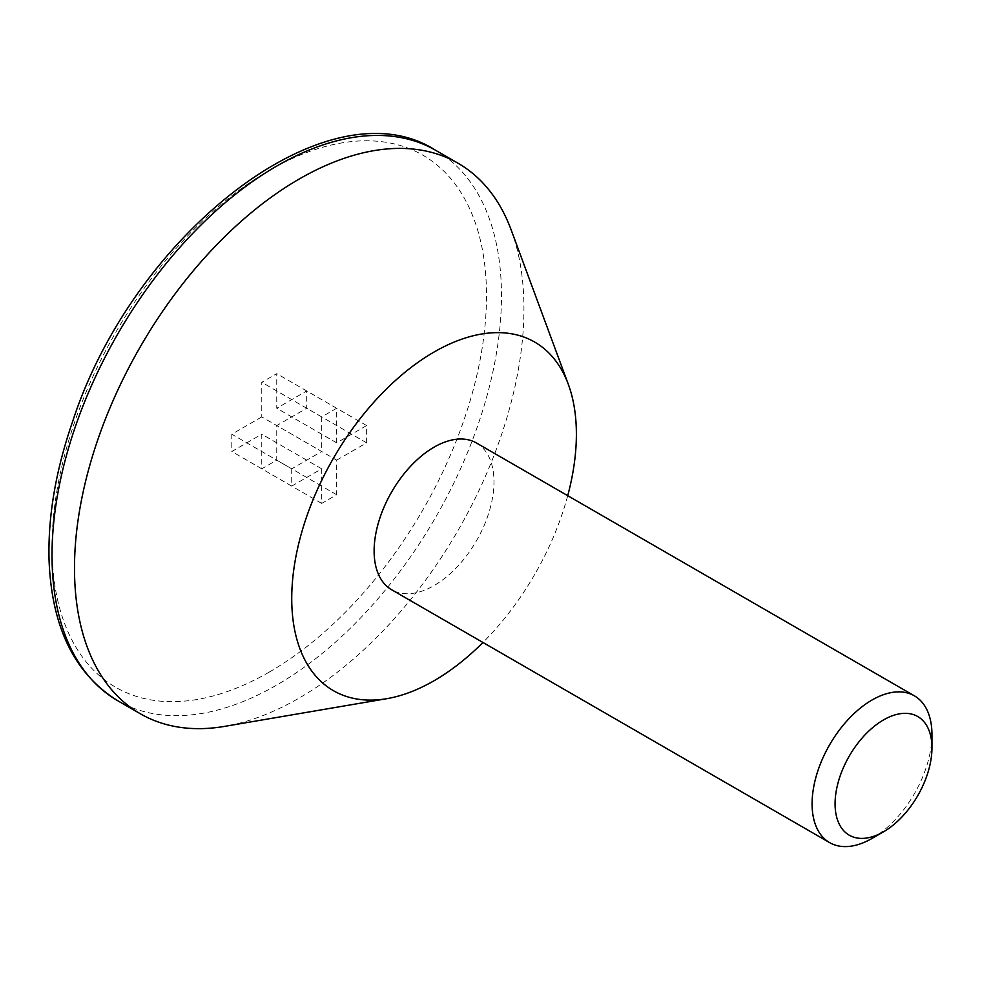 <?xml version="1.0" encoding="UTF-8"?>
<svg xmlns="http://www.w3.org/2000/svg" width="981" height="981" viewBox="0 0 981 981"><rect width="100%" height="100%" fill="white"/><g stroke="black" fill="none" stroke-linecap="round" stroke-linejoin="round"><path stroke-width="0.74" stroke-dasharray="4.91 3.68" d="M931.95 734.634A84.746 48.927 -60 0 1 872.023 838.436M261.768 416.9L231.798 434.203L231.798 451.505L261.768 434.203L261.768 468.808L276.752 460.15L276.752 425.558L306.71 408.255L306.71 390.953L276.752 408.255L276.752 373.651L261.768 382.308L261.768 416.9L321.694 451.505L291.725 468.808L231.798 434.203M511.187 229.959A317.819 183.496 -60 0 1 299.217 698.018A317.819 183.496 -60 0 1 224.588 726.381M567.717 495.687A201.277 116.212 -60 0 1 482.971 642.469M476.435 442.983A84.746 48.927 -60 0 1 489.421 510.893A84.746 48.927 -60 0 1 434.056 585.571A84.746 48.927 -60 0 1 391.677 589.777M291.725 468.808L291.725 486.098L321.694 468.808L321.694 503.4L336.679 494.755L336.679 460.15L276.752 425.558M336.679 460.15L366.636 442.848L306.71 408.255M366.636 442.848L366.636 425.558L306.71 390.953M366.636 425.558L336.679 442.848L276.752 408.255M336.679 442.848L336.679 408.255L276.752 373.651M336.679 408.255L321.694 416.9L261.768 382.308M321.694 416.9L321.694 451.505M291.725 486.098L231.798 451.505M321.694 468.808L261.768 434.203M321.694 503.4L261.768 468.808M336.679 494.755L276.752 460.15M269.26 672.071A307.225 177.377 -60 0 1 81.129 404.43A307.225 177.377 -60 0 1 457.391 187.187A307.225 177.377 -60 0 1 269.26 672.071M435.65 150.314A317.819 183.496 -60 0 1 484.369 404.994A317.819 183.496 -60 0 1 276.752 685.045A317.819 183.496 -60 0 1 117.843 700.79"/><path stroke-width="1.47" d="M872.023 838.436L883.513 831.802A68.498 39.547 -60 0 1 835.076 803.831A68.498 39.547 -60 0 1 883.513 719.931A68.498 39.547 -60 0 1 931.95 747.902A68.498 39.547 -60 0 1 883.513 831.802L872.023 838.436A84.746 48.927 -60 0 1 829.644 842.63A84.746 48.927 -60 0 1 829.644 744.763A84.746 48.927 -60 0 1 914.402 695.836A84.746 48.927 -60 0 1 931.95 734.634L931.95 747.902M482.971 642.469A201.277 116.212 -60 0 1 434.056 680.728A201.277 116.212 -60 0 1 386.784 698.68L224.588 726.381A317.819 183.496 -60 0 1 140.32 713.763A317.819 183.496 -60 0 1 140.308 346.784A317.819 183.496 -60 0 1 458.127 163.287A317.819 183.496 -60 0 1 511.187 229.959L568.306 384.282A201.277 116.212 -60 0 1 567.717 495.687M386.784 698.68A201.277 116.212 -60 0 1 333.417 458.274A201.277 116.212 -60 0 1 568.306 384.282M829.644 842.63L391.677 589.777A84.746 48.927 -60 0 1 391.677 491.91A84.746 48.927 -60 0 1 476.435 442.983L914.402 695.836M435.65 150.314C328.843 81.521 133.723 233.22 72.619 421.548C55.758 470.353 47.897 516.46 49.05 559.869C51.576 626.994 74.507 673.959 117.843 700.79A317.819 183.496 -60 0 1 117.843 333.81A317.819 183.496 -60 0 1 435.65 150.314L458.127 163.287M117.843 700.79L140.32 713.763"/></g></svg>
